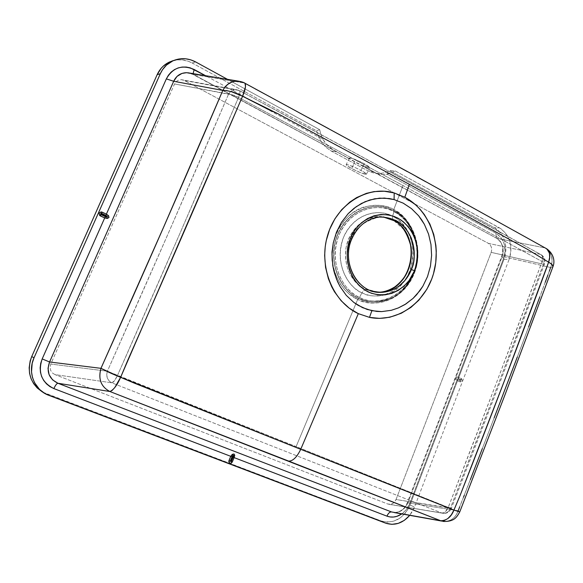 <?xml version="1.0" encoding="UTF-8"?>
<svg xmlns="http://www.w3.org/2000/svg" width="583" height="583" viewBox="0 0 583 583"><rect width="100%" height="100%" fill="white"/><g stroke="black" fill="none" stroke-linecap="round" stroke-linejoin="round"><path stroke-width="0.44" stroke-dasharray="2.92 2.19" d="M351.345 239.351L351.345 239.351C354.304 228.747 363.559 221.307 379.11 217.051C363.559 221.307 354.304 228.747 351.345 239.351C344.99 249.429 346.601 282.893 372.34 291.172C346.601 282.893 344.99 249.429 351.345 239.351L351.644 239.292M42.894 392.206L381.326 521.005L385.742 523.184L381.457 521.049C393.955 524.051 403.465 518.702 409.973 504.995L414.528 507.042L409.732 515.343L412.735 510.905L414.528 507.042L509.046 259.552L504.025 259.202C508.041 245.443 504.856 234.949 494.479 227.72L389.743 170.651L395.23 170.936L499.456 227.866L494.479 227.72L389.743 170.651L384.452 172.816L378.877 173.574L373.229 172.881L367.829 170.768L374.352 172.225L360.505 164.741L377.223 173.639L383.41 174.594L387.083 174.171L495.965 233.251L496.271 238.083L354.792 161.928L331.465 148.774L327.048 144.978L322.96 139.388L205.937 75.899L322.96 139.388L325.511 143.236L332.427 149.43L361.132 165.04C366.219 167.226 369.039 168.064 369.593 167.554C369.564 166.935 367.756 165.645 364.178 163.677L361.015 170.404C364.601 172.357 366.416 173.632 366.459 174.222C364.659 174.536 359.733 172.641 351.673 168.553L354.792 161.928L351.673 168.553L346.397 165.157L346.309 164.566L347.752 164.719L355.171 167.532L363.442 171.774L366.416 174.295L361.161 172.954L351.673 168.553C348.058 166.592 346.222 165.302 346.164 164.697C347.934 164.377 352.89 166.279 361.015 170.404L364.178 163.677L352.372 158.438L349.45 157.891L350.303 159.188L193.622 74.537L187.835 72.758M377.988 292.258L367.807 289.423C351.418 282.019 343.321 257.919 351.301 239.351L354.318 233.389L357.204 229.301L360.943 225.344L365.592 221.773L374.25 217.933L383.468 216.949M407.145 277.472L404.719 280.656M399.37 285.772L393.955 289.168M391.696 290.188L385.487 291.959M374.563 291.748L367.807 289.423C345.559 277.96 345.857 249.065 351.301 239.351C357.634 225.439 367.509 217.969 380.91 216.927L383.104 216.934C371.254 213.874 349.239 225.461 345.843 248.919C343.212 271.838 356.723 285.765 365.045 289.248L367.807 289.423L365.045 289.248L372.005 291.609L379.256 292.17M333.294 242.798C339.044 223.85 349.151 211.957 363.624 207.118C376.596 204.123 386.646 204.946 393.765 209.581L393.773 210.674L390.428 209.115C378.418 202.265 347.286 206.52 336.063 238.549C326.925 270.971 346.856 294.255 358.581 298.401L357.671 299.465L349.151 294L344.793 289.831L340.618 284.504L335.305 274.141L332.929 265.717L332.237 261.126M393.773 210.674L393.977 211.687C405.746 216.198 424.723 241.384 413.536 272.742C400.361 303.204 370.526 304.472 359.543 297.461L358.713 298.358C366.722 303.313 377.748 303.182 391.783 297.971C407.918 290.844 420.445 266.686 417.166 246.281C412.115 226.525 404.354 214.682 393.889 210.747C425.933 225.905 424.468 283.433 391.783 297.971C380.801 303.218 369.775 303.349 358.713 298.358L358.581 298.401C369.658 303.393 380.692 303.269 391.696 298.008C424.417 283.455 425.874 225.869 393.795 210.689L390.428 209.115C370.22 200.588 345.136 213.035 336.697 236.713C327.981 260.266 338.373 289 358.581 298.401L358.713 298.358C338.534 288.971 328.149 260.266 336.85 236.742C345.289 213.086 370.343 200.661 390.523 209.173L393.889 210.747L393.765 209.581C414.404 220.352 423.703 249.99 414.251 273.536C405.105 297.228 378.899 309.719 357.671 299.465L296.128 446.585L448.24 507.407L496.556 382.557L542.11 261.556L403.013 185.525L393.765 209.581L403.013 185.525L238.556 97.368L179.732 233.87L117.416 375.59L296.128 446.585L357.671 299.465C336.296 289.576 325.802 258.619 335.997 234.206C345.879 209.64 373.28 198.46 393.765 209.581C406.103 214.325 425.962 240.699 414.251 273.536C400.463 305.434 369.199 306.804 357.671 299.465L358.581 298.401C366.605 303.357 377.638 303.233 391.696 298.008C407.845 290.873 420.387 266.693 417.1 246.259C412.043 226.488 404.274 214.631 393.795 210.689L390.523 209.173C378.527 202.33 347.432 206.586 336.223 238.571C327.092 270.957 347.002 294.218 358.713 298.358L359.543 297.461C378.994 307.212 403.553 296.295 412.684 274.775C417.596 263.327 418.492 251.564 415.373 239.504C411.707 226.845 404.573 217.576 393.977 211.687L392.563 216.322C423.506 230.7 417.581 287.776 384.343 294.932C376.647 296.907 369.156 296.193 361.868 292.79L359.543 297.461L361.868 292.79C351.17 289.314 332.944 266.365 343.525 237.361C356.169 209.472 383.242 209.814 392.563 216.322L392.804 220.039L392.563 216.322C403.072 220.308 420.051 242.79 410.046 270.811C398.255 298 371.633 299.057 361.868 292.79L365.045 289.248L361.868 292.79C344.152 284.489 335.203 259.165 343.037 238.615C350.631 217.947 372.807 207.373 390.413 215.287L392.563 216.322L393.977 211.687C374.424 201.091 348.313 211.797 338.905 235.219C329.198 258.495 339.175 288.002 359.543 297.461C347.526 293.599 326.99 267.83 338.905 235.219C353.145 203.89 383.548 204.378 393.977 211.687L393.911 210.762L390.523 209.173L393.911 210.762C408.151 219.077 416.036 232.223 417.574 250.202L416.488 264.5C412.902 279.913 404.668 291.07 391.783 297.971L391.696 298.008C424.344 283.557 425.809 225.708 393.773 210.674M173.479 60.574L177.072 59.918L182.209 59.903L188.331 61.281L192.193 63.015L195.611 61.922L192.193 63.015L316.591 130.796L318.661 137.092L321.918 142.762L326.174 147.484L331.261 151.048L336.449 151.748L331.261 151.048L367.829 170.768L331.261 151.048L326.174 147.484L321.918 142.762L318.661 137.092L316.591 130.796L319.673 129.674L320.949 134.688L322.96 139.388L320.949 134.688L319.673 129.674L227.836 79.521L319.673 129.674L316.591 130.796L192.193 63.015C186.145 59.809 179.907 59 173.479 60.581M42.151 391.776L48.87 395.354L46.451 393.846L381.326 521.005L387.054 522.149L393.824 521.187L400.492 517.726L405.061 513.412L408.195 508.828L409.973 504.995L504.025 259.202L509.046 259.552L414.528 507.042L409.973 504.995L504.025 259.202L505.118 255.667L505.862 250.114L505.658 245.487L504.71 240.983L503.042 236.8L500.739 233.134L497.394 229.673L494.479 227.72L499.456 227.866C509.877 235.138 513.069 245.698 509.046 259.552L510.336 255.084L510.89 250.406L510.686 245.742L509.731 241.209L508.055 237.004L505.738 233.309L500.965 228.776L395.23 170.936L391.295 172.954L387.083 174.171L495.965 233.251L500.95 237.536L502.808 240.48L504.142 243.811L505.06 251.113L503.581 258.356L458.143 377.07L461.845 378.935L462.108 380.874L460.672 382.025L456.861 380.415L409.776 503.42L405.87 510.125L401.767 513.915C405.382 511.327 408.049 507.829 409.776 503.42L407.357 502.539L407.881 502.808L502.284 256.374L503.253 251.149L502.561 245.888L500.301 241.391L496.811 238.338L361.132 165.04L366.62 167.175L369.462 167.685L368.551 166.366L364.178 163.677C356.06 159.538 351.104 157.658 349.304 158.029L350.303 159.188L193.622 74.537L244.182 82.961L193.622 74.537L193.068 73.764L193.622 74.537L186.567 72.693M100.954 214.58L101.318 213.881M100.546 214.078L100.371 214.595L100.917 214.595M241.974 81.933L255.208 88.878M529.124 239.045L544.843 247.884L496.811 238.338L544.843 247.884C550.592 251.441 552.881 256.906 551.693 264.281L550.636 267.51L502.284 256.374L550.636 267.51C553.588 258.976 551.649 252.432 544.843 247.884C461.634 201.157 361.416 146.187 244.182 82.961L244.182 82.961M266.11 94.745L308.443 117.7M329.009 128.879L397.963 166.476M407.4 171.65L416.721 176.773M425.933 181.845L525.108 236.8M459.754 380.59L460.169 379.504L459.513 379.846L459.754 380.59M457.487 379.336L460.723 380.83L461.138 379.744L456.89 377.944L456.402 378.425L457.487 379.336C455.921 378.163 456.066 377.799 457.903 378.243L458.143 377.07C455.228 376.924 454.806 378.039 456.861 380.415L457.487 379.336L460.723 380.83L460.096 381.909C462.283 381.61 462.705 380.495 461.372 378.564L461.138 379.744L457.903 378.243L458.143 377.07L461.372 378.564L460.096 381.909L456.861 380.415L457.487 379.336M549.31 271.19L547.954 274.87M545.229 282.252L539.749 297.068M528.643 326.888L517.332 356.956M494.165 417.822L482.33 448.589M470.35 479.59L464.316 495.171M463.558 497.117L459.703 506.86M441.717 521.078L443.984 521.486C450.958 521.326 455.68 517.755 458.165 510.766L459.768 511.881L458.143 510.752L407.881 502.808L458.143 510.752C455.469 517.952 450.746 521.523 443.984 521.486L442.847 521.333M404.974 507.618L407.881 502.808L502.284 256.374L501.562 256.666L503.581 258.356C506.795 247.36 504.259 238.994 495.965 233.251L496.242 238.068L496.811 238.338C502.604 242.419 504.433 248.431 502.284 256.374L501.569 256.658L503.581 258.356L458.143 377.07L456.54 376.815L455.666 377.791L455.607 379.241L456.861 380.415L409.776 503.42L407.881 502.808C404.85 509.316 400.332 512.574 394.334 512.581L396.119 512.559L400.849 511.043L404.974 507.618M378.163 216.679C361.496 218.603 350.798 228.871 346.076 247.476C343.904 266.635 350.23 280.561 365.045 289.248L377.325 292.2M228.507 94.235L169.697 230.161L107.374 371.233L50.794 364.054L174.543 83.945L228.507 94.235L230.62 91.473L235.751 89.534L239.198 90.482L184.454 80.578L488.437 243.388L540.485 254.399L402.277 178.566L239.198 90.482L181.612 79.711L178.733 80.046L176.248 81.525L174.543 83.945L230.38 94.366L238.556 97.368L239.846 93.499L239.883 91.006L236.268 89.563L233.215 89.95L230.489 91.582L228.507 94.235C190.459 183.142 150.079 275.482 107.374 371.233L117.416 375.59C160.106 279.381 200.486 186.64 238.556 97.368L403.013 185.525L542.11 261.556C543.13 258.466 542.897 256.236 541.418 254.866L540.485 254.399C543.91 256.673 544.886 259.96 543.407 264.245L491.178 252.359L396.039 499.529L450.47 507.99L498.276 384.219L543.407 264.245L491.178 252.359L491.702 249.764L491.374 247.156L490.23 244.918L488.437 243.388L540.485 254.399C456.372 207.854 355.943 153.22 239.198 90.482L239.693 90.7C240.364 91.691 239.985 93.914 238.556 97.368C234.381 95.262 231.028 94.22 228.507 94.235M181.116 79.682L235.751 89.534L239.671 90.678L420.809 188.615L541.381 254.837C544.537 257.096 545.593 260.076 544.551 263.771C515.241 342.797 484.152 424.366 451.286 508.478L450.397 508.223C449.027 511.648 446.709 513.368 443.444 513.361L387.87 504.047L54.933 374.599L111.805 382.82L441.725 512.982C444.304 513.178 446.476 511.32 448.24 507.407L107.374 371.233L50.794 364.054L50.072 367.203L50.604 370.307L52.31 372.901L54.933 374.599L111.805 382.82C107.491 380.517 105.975 376.756 107.265 371.539L106.733 374.716L107.352 378.141L109.13 380.983L111.805 382.82L114.436 380.801L117.416 375.59C115.317 380.109 113.452 382.521 111.805 382.82L441.725 512.982L444.37 513.353L446.957 512.537L449.099 510.657L450.47 507.99C483.22 424.22 514.199 342.972 543.407 264.245L544.114 261.417L543.808 258.56L542.533 256.097L540.485 254.399L541.826 255.259L542.598 256.892L542.11 261.556L544.493 263.443L544.384 264.019L543.407 264.245L544.551 263.756L542.11 261.556C512.646 340.946 481.354 422.894 448.24 507.407L445.288 511.757L443.474 512.836L441.725 512.982L387.87 504.047L390.216 504.368L392.585 503.625L394.625 501.927L396.039 499.529L451.293 508.456M449.231 507.793L448.24 507.407M545.178 247.986C551.912 252.556 553.733 259.063 550.636 267.51C553.733 259.063 551.912 252.556 545.178 247.986L544.843 247.884M552.946 266.679L550.636 267.51L552.946 266.679M238.083 81.117L245.057 83.296M440.712 520.75L444.18 521.501C450.863 521.442 455.512 517.857 458.143 510.752C490.908 427.208 521.741 346.127 550.636 267.51M458.165 510.766C455.542 517.857 450.892 521.435 444.21 521.501M172.043 60.996L168.888 62.294M54.933 374.599L52.31 372.901L50.604 370.307L50.072 367.203L50.794 364.054L174.543 83.945L176.248 81.525L178.733 80.046L181.612 79.711L184.454 80.578L488.437 243.388L490.23 244.918L491.374 247.156L491.702 249.764L491.178 252.359L396.039 499.529L393.671 502.881L391.419 504.127L387.87 504.047L54.933 374.599M374.352 172.225L367.829 170.768L373.229 172.881L378.877 173.574L384.452 172.816L389.743 170.651L395.23 170.936L391.295 172.954L383.41 174.594L378.651 174.098L374.352 172.225M366.459 174.222L369.593 167.554M394.334 512.581C400.543 512.129 404.879 508.777 407.357 502.539L501.569 256.658C503.231 249.969 504.106 243.57 496.271 238.083L376.02 173.122M191.042 73.429L334.154 150.501M403.902 229.607L393.911 220.651M451.067 508.988C449.435 512.049 446.891 513.506 443.444 513.361L389.393 504.382M381.457 521.049L385.866 523.235M349.304 158.029L346.164 164.697M376.735 173.486L381.45 174.557"/><path stroke-width="0.87" d="M414.549 270.68L411.365 269.586C408.217 278.208 398.131 292.17 380.218 292.375L372.34 291.172L380.218 292.375C398.131 292.17 408.217 278.208 411.365 269.586L414.549 270.68C419.942 260.164 420.358 231.254 397.701 218.042C374.067 206.819 353.932 226.393 350.47 238.389C344.67 249.123 344.67 279.337 368.121 291.901C392.286 302.205 411.27 282.194 414.549 270.68L416.758 263.268L417.69 255.543L417.311 247.79L415.628 240.283L412.706 233.309L408.639 227.13L403.574 221.97L400.725 219.842L394.523 216.584L387.841 214.777L380.925 214.5L374.053 215.776L367.487 218.574L361.482 222.786L356.286 228.266L354.063 231.422L350.47 238.389L351.658 239.256L350.47 238.389L348.138 246.011L347.169 253.977L347.592 261.978L349.399 269.689L352.504 276.794L354.508 280.029L359.31 285.721L365.009 290.188L371.364 293.256L378.127 294.83L385.042 294.86L391.827 293.358L398.24 290.392L404.041 286.085L409.018 280.612L414.549 270.68M380.91 216.927L379.11 217.051C394.225 216.905 404.988 224.032 411.409 238.418C415.191 251.688 415.176 262.073 411.365 269.586C415.176 262.073 415.191 251.688 411.409 238.418C404.988 224.032 394.225 216.905 379.11 217.051C366.729 218.742 357.583 226.146 351.658 239.263C341.077 263.086 358.093 293.3 380.218 292.375L377.988 292.258M383.468 216.949L395.514 220.279C417.078 232.34 416.393 260.047 411.321 269.586L407.145 277.472M394.079 199.568L389.298 198.541L379.54 198.14L369.804 199.969L361.445 203.452L354.063 208.284L348.204 213.633L341.536 222.24L336.486 232.129L333.25 243.016L332.011 254.334L332.798 265.68L334.533 273.347L337.608 281.713L340.071 286.574L346.266 295.341L353.815 302.424L362.495 307.62L371.881 310.71L369.484 317.378L358.319 313.647C332.31 301.637 318.216 265.68 327.741 234.869C336.828 203.977 367.771 184.979 394.21 192.951L394.079 199.568L394.21 192.951L404.813 197.243L409.383 184.337L277.595 113.561L268.821 109.699L242.586 96.239L120.615 377.325L134.25 383.111L300.726 449.318L358.319 313.647L349.21 308.145L341.15 300.762L334.467 291.762L331.727 286.785L328.404 278.769L325.547 267.298L324.636 255.456L325.241 246.514L326.254 240.604L329.679 229.301L334.897 218.844L341.66 209.72L349.807 202.104L356.636 197.586L366.394 193.359L374.024 191.61L384.197 191.217L394.21 192.951L404.813 197.243L415.468 204.684L420.183 209.37L424.358 214.595L429.875 224.047L433.737 234.424L435.88 245.523L436.273 251.156L435.771 262.539L433.49 273.726L431.712 279.068L426.931 289.146L418.834 300.187L410.877 307.438L401.286 313.26L389.765 317.247L379.62 318.376L369.484 317.378L358.319 313.647L300.726 449.318L453.931 510.074L460.06 495.557L504.659 380.138L548.61 262.175L527.302 249.247L409.383 184.337L404.813 197.243C429.627 210.252 442.147 244.146 433.49 273.726C425.196 303.116 396.608 323.018 369.484 317.378L371.881 310.71L381.632 311.606L391.302 310.302L398.298 307.948L404.966 304.537L413.041 298.409L416.663 294.699L422.843 286.253L427.507 276.612L430.451 266.198L431.602 255.376L430.975 244.51L428.549 234.067L424.373 224.324L418.616 215.754L411.452 208.597L403.166 203.132L394.079 199.568L403.166 203.132L411.452 208.597L418.616 215.754L421.684 219.893L424.373 224.324L428.549 234.067L430.975 244.51L431.602 255.376L430.451 266.198L427.507 276.612L422.843 286.253L419.928 290.647L413.041 298.409L405.819 304.005L398.298 307.948L391.302 310.302L381.632 311.606L376.742 311.431L367.108 309.435L358.057 305.288L353.815 302.424L346.266 295.341L340.071 286.574L336.537 279.17L333.935 271.182L332.798 265.68L332.011 254.334L333.25 243.016L336.486 232.129L341.536 222.24L348.204 213.633L356.177 206.717L365.096 201.696L374.665 198.774L384.416 198.067L394.079 199.568M404.719 280.656L399.37 285.772M393.955 289.168L391.696 290.188M385.487 291.959L382.003 292.338L374.563 291.748M379.256 292.17C413.004 292.127 423.673 234.235 392.804 220.039L395.514 220.279C411.496 228.23 418.834 251.543 411.321 269.586C408.209 277.931 398.947 291.092 382.011 292.338L379.278 292.163M332.237 261.126L331.997 252.082L333.294 242.798M383.446 216.949L395.514 220.279L392.804 220.039L383.118 216.934L393.911 220.651C401.534 223.989 407.269 232.77 411.11 246.988C412.822 263.953 407.408 277.253 394.844 286.902C412.174 276.102 417.056 246.317 403.902 229.607M231.32 461.641L233.491 456.183L233.419 455.192L230.839 461.474L231.32 461.641L233.12 457.247L234.104 457.611L232.304 461.998L231.269 463.128L229.855 463.223L228.769 461.481L230.744 456.321L53.862 388.577L49.927 386.595L46.494 383.862L43.696 380.466L41.655 376.552L40.46 372.267L40.147 367.778L40.737 363.275L42.187 358.924L104.692 217.947L99.591 215.419L99.205 213.108L101.165 211.877L106.39 214.121L166.344 78.88L168.429 75.214L171.162 72.088L174.448 69.632L178.158 67.934L182.151 67.067L186.254 67.045L190.32 67.883L205.937 75.899L194.183 69.515C182.129 64.392 172.852 67.511 166.344 78.88L173.676 81.277L49.577 361.985L48.025 368.325L49.067 374.599L52.557 379.846L57.921 383.257L109.844 391.499C100.976 386.748 98.01 379.023 100.961 368.332L49.577 361.985L100.961 368.332L163.772 226.802L222.815 90.416L173.676 81.277L222.815 90.416C226.073 84.411 230.817 81.292 237.055 81.044L241.974 81.933L236.844 81.044C230.693 81.372 226.015 84.491 222.815 90.416L222.815 90.416C226.379 84.141 231.473 81.044 238.083 81.117C231.473 81.044 226.379 84.141 222.815 90.416C229.046 90.598 235.641 92.544 242.586 96.239L277.595 113.561L409.383 184.337L527.302 249.247L548.61 262.175C551.533 263.829 553.012 265.243 553.041 266.424L551.584 264.186L548.61 262.175L549.674 257.358L549.405 253.08L546.854 248.883C550.039 252.337 550.629 256.768 548.61 262.175L546.599 267.925C519.511 341.667 490.667 417.545 460.06 495.557L453.931 510.074L459.747 511.94L453.931 510.074C451.227 517.004 446.826 520.568 440.712 520.75L391.506 511.94L440.712 520.75L109.844 391.499L57.921 383.257L391.506 511.94C389.757 511.823 388.242 513.229 386.966 516.152L234.104 457.611L234.745 455.265L234.075 454.019L232.311 454.332L230.744 456.321L53.862 388.577C55.421 385.232 56.77 383.461 57.921 383.257C48.979 378.768 46.195 371.684 49.577 361.985L42.187 358.924C37.698 372.493 41.59 382.382 53.862 388.577C55.421 385.232 56.77 383.461 57.921 383.257L391.506 511.94C389.757 511.823 388.242 513.229 386.966 516.152C391.951 517.915 396.885 517.172 401.767 513.915L396.906 516.341L393.532 517.034L390.18 516.968L386.966 516.152L234.104 457.611C235.044 453.319 233.921 452.889 230.744 456.321L232.027 456.832L233.419 455.192L233.12 457.247L234.104 457.611L232.304 461.998L228.937 460.716L230.744 456.321L232.027 456.832L230.219 461.226L228.937 460.716C229.075 463.543 230.198 463.966 232.304 461.998L231.32 461.641M100.939 214.61L106.492 217.058L107.615 216.92L101.267 213.983L100.939 214.61L105.377 216.657L104.692 217.947C109.67 218.574 110.231 217.299 106.39 214.121L105.931 215.419L101.493 213.363L101.267 213.983L107.615 216.92L105.931 215.419L107.615 216.92L105.377 216.657L104.692 217.947L100.247 215.899L101.952 212.066C98.95 212.219 98.389 213.495 100.247 215.899L100.939 214.61M173.479 60.581L169.485 62.009C163.932 64.633 159.822 68.86 157.148 74.697L160.34 73.677C163.029 67.796 167.168 63.54 172.757 60.894C180.366 57.622 187.981 57.965 195.611 61.922L227.836 79.521L195.611 61.922L190.721 59.838L185.562 58.781L179.098 58.97L172.932 60.814L166.476 65.085L162.555 69.647L160.34 73.677L34.033 357.787L32.189 363.304L31.511 371.881L32.495 377.485L34.55 382.681L39.498 389.378L44.534 393.263L48.87 395.354L385.742 523.184L391.914 524.35L398.298 523.359L404.362 520.327L409.732 515.343C402.671 523.279 394.713 525.91 385.866 523.235L48.87 395.354C34.397 390.26 27.255 372.275 34.033 357.787L31.715 356.57C26.366 371.765 30.097 383.643 42.894 392.206M100.91 213.371L100.546 214.078M101.318 213.881L100.939 213.356M177.028 76.395L173.676 81.277L49.577 361.985L42.187 358.924L104.692 217.947L107.345 218.479L108.985 217.503L108.576 215.71L106.39 214.121L105.931 215.419L101.493 213.363L101.952 212.066L106.39 214.121L166.344 78.88L173.676 81.277C176.27 75.739 180.562 72.875 186.567 72.693L182.005 73.407L177.028 76.395M187.835 72.758L238.316 81.132M255.208 88.878L266.11 94.745M308.443 117.7L329.009 128.879M397.963 166.476L407.4 171.65M416.721 176.773L425.933 181.845M525.108 236.8L529.124 239.045M550.636 267.51L549.31 271.19M547.954 274.87L545.229 282.252M539.749 297.068L528.643 326.888M517.332 356.956L494.165 417.822M482.33 448.589L470.35 479.59M464.316 495.171L463.558 497.117M459.703 506.86L458.165 510.766M442.847 521.333L444.006 521.486C454.449 521.464 456.671 517.296 459.747 511.94L505.366 393.846L553.041 266.424C555.045 261.308 553.814 253.933 546.854 248.883L412.567 174.353L245.057 83.296L245.494 86.809L242.586 96.239C245.275 90.066 246.099 85.745 245.057 83.296L244.466 82.975M193.068 73.764L194.183 69.515L193.068 73.764M230.219 461.226L230.839 461.474L233.419 455.192L232.551 455.826L230.219 461.226M377.325 292.2L377.376 292.2C382.82 292.477 388.635 290.713 394.844 286.902M448.24 507.407L449.231 507.793M451.293 508.456L451.067 508.988M444.21 521.501L440.712 520.75L444.253 520.553L447.926 518.52L451.286 514.891L453.931 510.074L300.726 449.318C296.871 457.254 292.848 461.175 288.658 461.08L440.712 520.75M243.497 82.516L238.09 81.117M100.983 368.347L100.961 368.332C98.01 379.023 100.976 386.748 109.844 391.499L109.844 391.499C100.99 386.748 98.039 379.03 100.983 368.347L120.615 377.325L127.684 360.469C167.022 271.212 204.487 185.059 240.065 102.01L242.586 96.239L231.422 91.699L226.496 90.569L222.815 90.416C184.716 179.644 144.096 272.283 100.961 368.332C98.039 379.03 100.99 386.748 109.844 391.499C113.568 389.976 117.161 385.254 120.615 377.325C112.978 374.264 106.434 371.269 100.983 368.347M120.615 377.325L114.771 387.571L112.023 390.523L109.844 391.499L288.658 461.08C292.848 461.175 296.871 457.254 300.726 449.318L120.615 377.325M168.888 62.294L163.24 66.163L161.17 68.306L157.148 74.697L31.715 356.57L34.033 357.787L160.34 73.677L157.148 74.697L31.715 356.57L30.163 360.928L29.165 367.735L29.565 373.353L31.081 378.746L33.654 383.672L37.152 387.914L42.151 391.776M173.479 60.574L172.043 60.996M394.334 512.581L441.717 521.078M186.567 72.693L191.042 73.429M245.057 83.296C243.811 82.414 241.566 81.693 238.323 81.132M169.485 62.009L172.757 60.894"/></g></svg>

